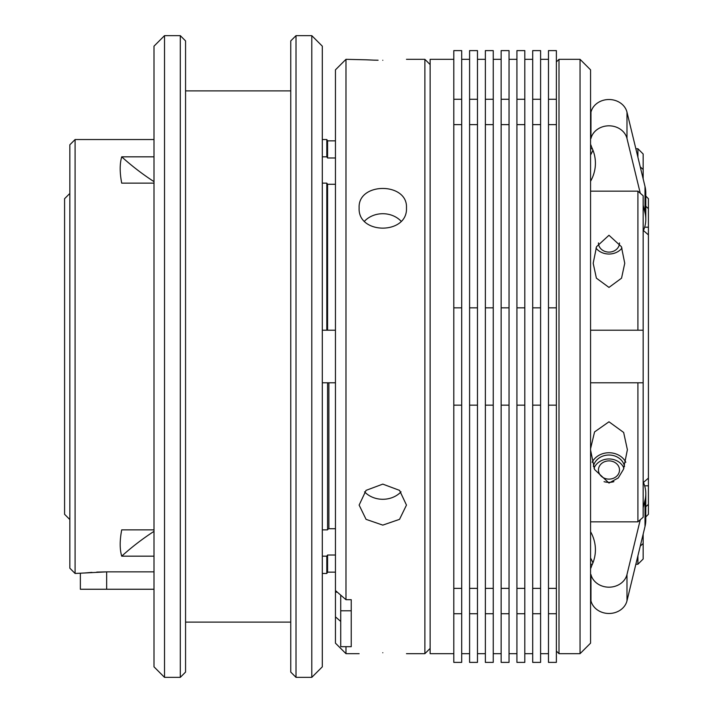 <?xml version="1.0" encoding="UTF-8"?>
<svg xmlns="http://www.w3.org/2000/svg" width="713" height="713" viewBox="0 0 713 713"><rect width="100%" height="100%" fill="white"/><g stroke="black" fill="none" stroke-linecap="round" stroke-linejoin="round"><path stroke-width="1.07" d="M477.478 653.678L485.366 653.678M477.478 59.322L485.366 59.322M540.597 653.678L548.484 653.678M540.597 59.322L548.484 59.322M598.457 242.937A10.517 9.109 180 0 0 601.371 249.292A10.517 9.109 180 0 0 612.922 251.439A10.517 9.109 180 0 0 619.49 242.937M595.961 248.097A15.775 13.663 180 0 0 597.565 249.817A15.775 13.663 180 0 0 608.973 254.033A15.775 13.663 180 0 0 621.986 248.097M290.752 672.092L290.752 40.908L296.011 35.65L296.011 677.35L290.752 672.092M180.3 35.65L185.558 40.908L185.558 672.092L180.3 677.35L180.3 35.65L164.516 35.65L164.516 677.35L153.999 666.833L153.999 46.167L164.516 35.65M311.795 35.65L322.312 46.167L322.312 666.833L311.795 677.35L311.795 35.65L296.011 35.65M493.253 653.678L501.15 653.678M493.253 59.322L501.15 59.322M461.694 653.678L469.591 653.678M461.694 59.322L469.591 59.322M524.813 653.678L532.7 653.678M524.813 59.322L532.7 59.322M509.037 653.678L516.925 653.678M509.037 59.322L516.925 59.322M556.372 651.049L559.001 653.678L559.001 59.322L556.372 61.951M580.043 59.322L590.56 69.838L590.56 643.162L580.043 653.678L580.043 59.322L559.001 59.322M580.043 653.678L559.001 653.678M590.56 567.94L590.961 567.94A18.413 15.944 0 0 1 591.924 565.231A47.334 40.998 0 0 0 595.408 549.785A47.334 40.998 0 0 0 595.328 547.379A47.334 40.998 0 0 0 590.56 531.711M643.162 507.825L645.007 500.223A36.818 31.889 0 0 0 645.791 493.672A36.818 31.889 0 0 0 645.728 491.801A36.818 31.889 0 0 0 643.438 482.46L643.162 482.71M590.56 145.06L590.961 145.06A18.413 15.944 0 0 0 591.924 147.769A47.334 40.998 0 0 1 595.408 163.215A47.334 40.998 0 0 1 595.328 165.621A47.334 40.998 0 0 1 590.56 181.289M643.162 205.175L645.007 212.777A36.818 31.889 0 0 1 645.791 219.328A36.818 31.889 0 0 1 645.728 221.199A36.818 31.889 0 0 1 643.438 230.54L648.42 234.907L648.42 227.197L644.65 227.197M592.129 462.256A18.413 15.944 180 0 1 608.973 452.746A18.413 15.944 180 0 1 625.818 462.256M590.56 450.028L594.571 469.51L608.973 483.049L618.269 477.951L623.429 469.395L627.387 449.725L623.652 432.452L608.973 421.793L594.562 431.926L590.578 448.611M590.56 148.741L592.369 148.759M327.57 572.156L326.812 573.466L326.812 556.167L327.57 555.017L335.458 555.017L327.57 555.017L327.57 572.156L335.458 572.156M75.097 573.466L69.838 568.208L69.838 144.792L75.097 139.534L75.097 573.466L106.656 571.871L153.999 571.871M69.838 519.554L64.58 514.296L64.58 198.704L69.838 193.446M640.265 519.768L637.903 521.836L637.903 382.801L643.162 382.801L643.162 517.237L640.265 519.768L626.985 574.518A18.413 15.944 0 0 1 608.991 587.182A18.413 15.944 0 0 1 590.961 574.553L590.961 600.854A18.413 15.944 0 0 0 608.991 613.483A18.413 15.944 0 0 0 626.985 600.818L640.265 546.069L643.162 543.538L640.265 546.069L643.162 534.126L643.162 559.001L637.903 564.259L637.903 555.819M645.791 506.702L648.42 504.394L648.42 514.296L645.791 516.925M608.973 287.419L596.389 278.159L593.189 263.275L596.531 246.698L608.973 235.263L621.406 246.689L624.748 263.275L621.549 278.177L608.973 287.419M635.853 148.741L637.903 148.741L637.903 157.181M335.458 157.983L327.57 157.983L327.57 140.844L335.458 140.844M453.807 653.678L430.135 653.678L430.135 59.322L453.807 59.322M345.983 646.682L345.983 653.678L335.458 643.162L335.458 69.838L345.983 59.322L345.983 599.704L335.458 590.56M382.801 60.266C413.335 59.241 413.335 59.241 382.801 60.266C413.335 59.241 413.335 59.241 382.801 60.266C352.267 59.241 352.267 59.241 382.801 60.266M406.472 207.911C407.943 182.02 357.703 181.931 359.129 207.911C357.668 234.862 407.925 234.871 406.472 207.911M401.045 221.155A23.672 20.499 0 0 0 364.548 221.155M382.801 525.116L399.53 519.349L406.472 505.089L399.538 490.366L382.801 484.118L366.054 490.366L359.129 505.089L366.063 519.349L382.801 525.116M364.548 491.845A23.672 20.499 180 0 0 382.801 499.287A23.672 20.499 180 0 0 401.045 491.845M382.801 652.734C413.335 653.759 413.335 653.759 382.801 652.734C413.335 653.759 413.335 653.759 382.801 652.734C352.267 653.759 352.267 653.759 382.801 652.734C352.267 653.759 352.267 653.759 382.801 652.734M430.135 648.42L424.877 653.678L424.877 59.322L406.472 59.322M340.725 621.433L335.458 616.861M351.242 599.704L351.242 601.068L351.242 599.704L345.983 599.704M322.312 139.534L326.812 139.534L326.812 156.833L322.312 156.833M153.999 529.866L121.709 529.866C119.686 540.507 119.686 549.268 121.709 556.167L153.999 556.167M153.999 181.646A262.99 227.759 0 0 1 121.709 156.833C119.686 163.812 119.686 172.573 121.709 183.134L153.999 183.134M121.709 156.833L153.999 156.833M75.097 139.534L153.999 139.534M594.036 468.227A15.775 13.663 180 0 1 597.565 463.183A15.775 13.663 180 0 1 608.973 458.967A15.775 13.663 180 0 1 623.911 468.227M613.902 481.667A15.775 13.663 180 0 1 608.973 482.353A15.775 13.663 180 0 1 604.045 481.667M593.394 466.498A15.775 13.663 180 0 1 608.973 455.019A15.775 13.663 180 0 1 624.552 466.498M616.576 476.302A10.517 9.109 0 0 0 616.246 463.414A10.517 9.109 0 0 0 601.371 463.708A10.517 9.109 0 0 0 601.701 476.587A10.517 9.109 0 0 0 616.576 476.302M524.813 124.623L524.813 662.386L516.925 662.386L516.925 50.614L524.813 50.614L524.813 124.623L516.925 124.623M524.813 588.377L516.925 588.377M524.813 99.267L516.925 99.267M524.813 405.153L516.925 405.153M524.813 307.847L516.925 307.847M524.813 613.733L516.925 613.733M524.813 662.386L516.925 662.386M477.478 124.623L477.478 50.614L469.591 50.614L469.591 662.386L477.478 662.386L477.478 124.623L469.591 124.623M493.253 124.623L493.253 662.386L485.366 662.386L485.366 50.614L493.253 50.614L493.253 124.623L485.366 124.623M461.694 124.623L461.694 662.386L453.807 662.386L453.807 50.614L461.694 50.614L461.694 124.623L453.807 124.623M461.694 588.377L453.807 588.377M461.694 99.267L453.807 99.267M461.694 405.153L453.807 405.153M461.694 307.847L453.807 307.847M461.694 613.733L453.807 613.733M461.694 662.386L453.807 662.386M548.484 588.377L556.372 588.377L556.372 662.386L548.484 662.386L548.484 50.614L556.372 50.614L556.372 124.623L548.484 124.623M540.597 124.623L540.597 50.614L532.7 50.614L532.7 662.386L540.597 662.386L540.597 124.623L532.7 124.623M556.372 588.377L556.372 124.623M556.372 99.267L548.484 99.267M556.372 405.153L548.484 405.153M556.372 307.847L548.484 307.847M556.372 613.733L548.484 613.733M556.372 662.386L548.484 662.386M477.478 588.377L469.591 588.377M477.478 99.267L469.591 99.267M477.478 405.153L469.591 405.153M477.478 307.847L469.591 307.847M477.478 613.733L469.591 613.733M477.478 662.386L469.591 662.386M509.037 124.623L509.037 662.386L501.15 662.386L501.15 50.614L509.037 50.614L509.037 124.623L501.15 124.623M509.037 588.377L501.15 588.377M509.037 99.267L501.15 99.267M509.037 405.153L501.15 405.153M509.037 307.847L501.15 307.847M509.037 613.733L501.15 613.733M509.037 662.386L501.15 662.386M493.253 588.377L485.366 588.377M493.253 99.267L485.366 99.267M493.253 405.153L485.366 405.153M493.253 307.847L485.366 307.847M493.253 613.733L485.366 613.733M493.253 662.386L485.366 662.386M153.999 589.25L106.656 589.25L106.656 571.871L96.754 572.093M91.95 572.37L84.954 572.958M322.312 183.134L326.812 183.134L327.57 184.284L335.458 184.284M335.458 330.199L322.312 330.199M326.812 330.199L326.812 183.134M322.312 556.167L326.812 556.167M340.725 610.783L340.725 646.682L351.242 646.682L351.242 610.783L340.725 610.783L340.725 595.132M378.095 60.222L373.879 60.133M373.576 60.124L366.206 59.803M366.117 59.794L345.983 59.322M351.242 601.068L351.242 610.783M327.57 330.199L327.57 184.284M335.458 382.801L328.889 382.801L328.889 528.716L335.458 528.716M327.57 157.983L326.812 156.833M328.889 528.716L327.57 529.376M322.312 529.866L327.57 529.866L327.57 382.801L322.312 382.801M638.884 520.971L637.903 521.836L590.56 521.836M590.56 382.801L637.903 382.801M590.56 330.199L637.903 330.199L637.903 191.164L590.56 191.164M626.985 112.182L626.985 138.482A18.413 15.944 0 0 0 608.991 125.818A18.413 15.944 0 0 0 590.961 138.447L590.961 112.146A18.413 15.944 0 0 1 608.991 99.517A18.413 15.944 0 0 1 626.985 112.182L645.007 186.476A36.818 31.889 0 0 1 645.791 193.027L645.791 219.328M648.42 504.394L648.42 485.803L644.65 485.803M153.999 531.354A262.99 227.759 0 0 0 121.709 556.167M648.42 234.907L648.42 478.093L643.438 482.46M637.903 191.164L643.162 195.763L643.162 330.199L637.903 330.199M637.903 148.741L643.162 153.999L643.162 169.462L640.265 166.931M643.162 169.462L643.162 178.874M648.42 227.197L648.42 208.606L645.791 206.298M643.162 382.801L643.162 330.199M645.791 196.075L648.42 198.704L648.42 208.606M648.42 485.803L648.42 478.093M327.57 382.801L328.889 382.801M626.985 138.482L640.265 193.232M592.913 150.069A47.334 40.998 0 0 1 590.56 154.988M592.913 562.931A47.334 40.998 0 0 0 590.56 558.012M643.162 534.126L645.007 526.524A36.818 31.889 0 0 0 645.791 519.973L645.791 493.672M540.597 588.377L532.7 588.377M540.597 99.267L532.7 99.267M540.597 405.153L532.7 405.153M540.597 307.847L532.7 307.847M540.597 613.733L532.7 613.733M540.597 662.386L532.7 662.386M106.656 589.25L80.355 589.25L80.355 573.466M626.985 574.518L626.985 600.818M645.007 186.476L645.007 212.777M645.007 500.223L645.007 526.524M185.558 622.119L290.752 622.119M180.3 677.35L164.516 677.35M311.795 677.35L296.011 677.35M335.458 592.146L337.285 592.146M424.877 653.678L406.472 653.678M359.129 653.678L345.983 653.678M322.312 573.466L326.812 573.466M430.135 64.58L424.877 59.322M590.56 564.259L592.36 564.259M635.853 564.259L637.903 564.259M327.57 140.844L326.812 139.534M185.558 90.881L290.752 90.881"/></g></svg>

